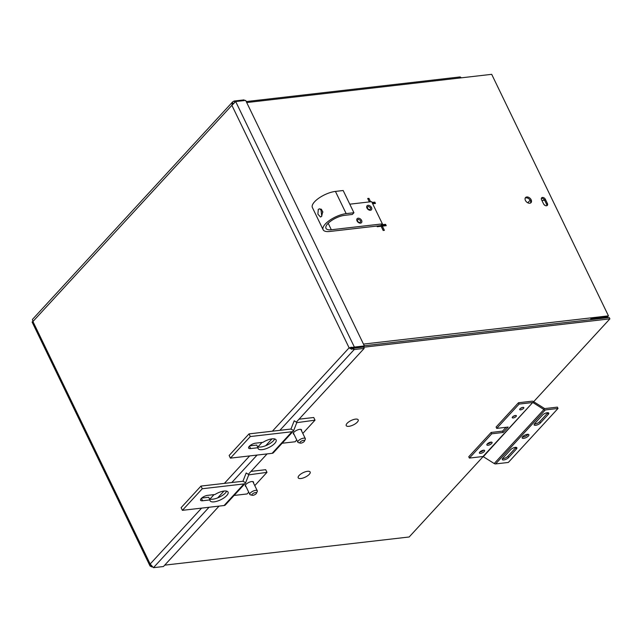 <?xml version="1.0" encoding="UTF-8"?>
<svg xmlns="http://www.w3.org/2000/svg" width="642" height="642" viewBox="0 0 642 642"><rect width="100%" height="100%" fill="white"/><g stroke="black" fill="none" stroke-linecap="round" stroke-linejoin="round"><path stroke-width="0.96" d="M529.794 203.233A3.74 2.528 42.6 0 0 531.038 202.639A3.74 2.528 42.6 0 0 530.661 198.972A3.74 2.528 42.6 0 0 526.777 196.982A3.74 2.528 42.6 0 0 525.533 197.575A3.74 2.528 42.6 0 0 525.91 201.243A3.74 2.528 42.6 0 0 529.794 203.233M530.565 203A3.74 2.528 42.6 0 0 529.594 199.501A3.74 2.528 42.6 0 0 525.983 197.848A3.74 2.528 42.6 0 0 525.212 198.081M546.494 205.785A2.496 1.685 -137.4 0 1 543.581 203.923L541.567 199.758A2.496 1.685 -137.4 0 1 541.647 197.848A2.496 1.685 -137.4 0 1 543.557 197.624A2.496 1.685 -137.4 0 1 545.387 199.317L547.401 203.482A2.496 1.685 -137.4 0 1 547.321 205.392A2.496 1.685 -137.4 0 1 546.494 205.785M541.358 198.386A2.496 1.685 -137.4 0 1 544.593 200.176L546.607 204.341A2.496 1.685 -137.4 0 1 546.815 205.721M590.857 318.665L607.661 316.723L608.456 315.864L590.616 317.918A1.99 1.26 83.4 0 1 590.865 319.644M376.934 226.048L377.255 226.706L381.131 226.265L383.17 230.486L384.389 230.35L382.351 226.12L386.227 225.679L385.585 224.347L381.653 224.684M370.578 201.781L368.925 198.346L367.705 198.49L369.359 201.917M372.681 203.779L375.482 203.458L374.84 202.126L372.031 202.447M246.239 101.572L459.889 76.952A1.99 1.26 83.4 0 1 461.108 77.851L491.692 74.328L608.456 315.864M233.351 103.33A1.99 1.26 -96.6 0 0 232.685 103.137M350.484 348.309A1.99 1.26 -96.6 0 0 350.933 347.25M369.439 201.909L368.059 199.221M368.131 199.205L368.925 198.346M374.342 203.586L374.053 202.984L372.384 203.177M374.053 202.984L374.84 202.126M379.767 225.719L376.958 226.112M385.08 225.807L384.791 225.206L380.858 225.543M380.915 225.655L381.709 224.796M384.791 225.206L385.585 224.347M383.25 230.478L381.557 226.987L382.351 226.12M300.865 478.515A6.645 2.472 154.2 0 0 307.63 475.746A6.645 2.472 154.2 0 0 310.118 471.942A6.645 2.472 154.2 0 0 307.494 471.316A6.645 2.472 154.2 0 0 300.905 473.965A6.645 2.472 154.2 0 0 298.161 477.728A6.645 2.472 154.2 0 0 300.865 478.515M348.895 426.32A6.645 2.472 154.2 0 0 355.66 423.551A6.645 2.472 154.2 0 0 358.156 419.756A6.645 2.472 154.2 0 0 355.524 419.122A6.645 2.472 154.2 0 0 348.935 421.77A6.645 2.472 154.2 0 0 346.19 425.534A6.645 2.472 154.2 0 0 348.895 426.32M350.107 348.718L351.471 347.234L352.113 348.566L353.654 348.389M364.279 345.757L609.258 317.525L609.9 318.857L533.663 401.699M483.201 456.526L409.163 536.985L164.705 565.153M151.664 566.661L150.926 565.754M363.645 347.234L609.9 318.857M351.383 349.368L352.113 348.566M483.282 450.251L482.535 451.061M234.651 102.222L234.081 101.035L232.589 101.934L231.882 105.328L235.686 101.556L354.376 347.089L349.112 347.836L354.207 349.537L353.565 348.205L363.557 347.057L364.199 348.381L296.861 421.553M350.331 347.691L349.112 347.836L231.882 105.328L32.927 321.514L32.445 319.419L232.589 101.934M235.686 101.556L245.677 100.409L364.367 345.934L354.376 347.089L353.582 347.948L351.664 347.627M353.582 347.948L363.573 346.792L364.367 345.934M234.081 101.035L244.072 99.887L244.393 100.553M219.05 506.105L163.445 566.525L153.454 567.672L150.164 564.021L150.035 565.987L152.018 566.974M279.856 430.333L354.207 349.537L364.199 348.381M267.08 453.918L248.831 473.748M33.159 321.626C31.843 322.204 31.763 322.172 32.927 321.514L150.164 564.021L201.604 508.119M370.434 210.271A2.961 2.006 42.6 0 0 371.509 207.535A2.961 2.006 42.6 0 0 368.043 205.328A2.961 2.006 42.6 0 0 366.967 208.064A2.961 2.006 42.6 0 0 370.434 210.271M369.768 209.765C371.204 208.433 370.667 207.318 368.155 206.435C366.718 207.775 367.256 208.883 369.768 209.765M360.515 223.143A2.961 2.006 42.6 0 0 361.59 220.407A2.961 2.006 42.6 0 0 358.124 218.2A2.961 2.006 42.6 0 0 357.048 220.936A2.961 2.006 42.6 0 0 360.515 223.143M359.849 222.638C361.286 221.305 360.748 220.19 358.236 219.307C356.8 220.647 357.337 221.755 359.849 222.638M320.864 208.995L321.762 216.218M318.263 209.428L317.902 214.179L320.51 217.02L321.626 216.378L322.749 211.547L319.564 208.77L318.263 209.428M382.391 223.873L331.328 229.764A13.297 4.943 154.2 0 1 325.984 228.343A13.297 4.943 154.2 0 1 331.224 220.776A13.297 4.943 154.2 0 1 344.585 215.351L352.33 214.46L353.919 212.735L346.174 213.634A16.483 6.123 154.2 0 0 329.619 220.35A16.483 6.123 154.2 0 0 323.119 229.732A16.483 6.123 154.2 0 0 329.739 231.481L380.81 225.599L382.391 223.873L371.654 201.66L349.778 204.18M323.119 229.732L312.373 207.51A16.483 6.123 -25.8 0 1 318.873 198.129A16.483 6.123 -25.8 0 1 335.429 191.412L343.173 190.522L353.919 212.735M300.279 443.108L298.426 442.619A4.149 1.541 -25.8 0 1 297.848 442.218A4.149 1.541 -25.8 0 1 299.477 439.858A4.149 1.541 -25.8 0 1 303.642 438.165A4.149 1.541 -25.8 0 1 305.311 438.606A4.149 1.541 -25.8 0 1 305.271 439.313L304.493 441.07A2.552 0.947 -25.8 0 1 300.954 443.132A2.552 0.947 -25.8 0 1 300.279 443.108A2.552 0.947 -25.8 0 1 300.56 441.688A2.552 0.947 -25.8 0 1 303.497 440.364A2.552 0.947 -25.8 0 1 304.493 441.07M252.25 495.295L250.396 494.813A4.149 1.541 -25.8 0 1 249.81 494.412A4.149 1.541 -25.8 0 1 251.447 492.053A4.149 1.541 -25.8 0 1 255.612 490.36A4.149 1.541 -25.8 0 1 257.281 490.801A4.149 1.541 -25.8 0 1 257.233 491.507L256.463 493.265A2.552 0.947 -25.8 0 1 252.916 495.319A2.552 0.947 -25.8 0 1 252.25 495.295A2.552 0.947 -25.8 0 1 252.531 493.883A2.552 0.947 -25.8 0 1 255.46 492.558A2.552 0.947 -25.8 0 1 256.463 493.265M528.382 436.006A3.74 1.388 154.2 0 0 528.88 434.714A3.74 1.388 154.2 0 0 526.191 434.578A3.74 1.388 154.2 0 0 522.652 436.672A3.74 1.388 154.2 0 0 522.155 437.964A3.74 1.388 154.2 0 0 524.843 438.101A3.74 1.388 154.2 0 0 528.382 436.006M522.347 437.05A3.74 1.388 154.2 0 0 527.74 434.682A3.74 1.388 154.2 0 0 528.045 434.297M523.519 408.4A2.287 0.851 154.2 0 0 523.824 407.614A2.287 0.851 154.2 0 0 522.179 407.526A2.287 0.851 154.2 0 0 520.012 408.81A2.287 0.851 154.2 0 0 519.707 409.596A2.287 0.851 154.2 0 0 521.352 409.684A2.287 0.851 154.2 0 0 523.519 408.4M516.064 416.498A2.287 0.851 154.2 0 0 516.369 415.711A2.287 0.851 154.2 0 0 514.723 415.631A2.287 0.851 154.2 0 0 512.557 416.907A2.287 0.851 154.2 0 0 512.252 417.701A2.287 0.851 154.2 0 0 513.897 417.781A2.287 0.851 154.2 0 0 516.064 416.498M491.7 443.445A2.905 1.083 154.2 0 0 492.085 442.434A2.905 1.083 154.2 0 0 489.998 442.33A2.905 1.083 154.2 0 0 487.238 443.959A2.905 1.083 154.2 0 0 486.853 444.962A2.905 1.083 154.2 0 0 488.939 445.067A2.905 1.083 154.2 0 0 491.7 443.445M491.058 442.113L491.058 442.113A2.905 1.083 154.2 0 1 487.238 443.959M484.245 451.543A2.905 1.083 154.2 0 0 484.63 450.532A2.905 1.083 154.2 0 0 482.543 450.427A2.905 1.083 154.2 0 0 479.783 452.056A2.905 1.083 154.2 0 0 479.397 453.067A2.905 1.083 154.2 0 0 481.492 453.172A2.905 1.083 154.2 0 0 484.245 451.543M483.603 450.211L483.603 450.211A2.905 1.083 154.2 0 1 479.783 452.056M506.057 427.307L502.534 431.135L491.122 432.451L468.756 456.751L469.398 458.075L483.017 456.51L494.212 463.532L543.902 409.54L533.053 402.614L533.462 401.579L544.665 408.593L557.368 407.132L558.01 408.464L545.307 409.925A2.119 1.436 42.6 0 1 543.902 409.54L544.312 408.497M512.974 416.53A2.287 0.851 154.2 0 0 515.004 415.551M520.429 408.432A2.287 0.851 154.2 0 0 522.46 407.453M496.089 427.05L496.731 428.383L519.089 404.083L518.447 402.759L496.089 427.05M502.534 431.135L503.176 432.467L508.143 427.066L496.731 428.383M491.122 432.451L491.764 433.783L503.176 432.467M491.764 433.783L469.398 458.075M533.462 401.579A2.119 1.436 -137.4 0 0 532.066 401.186L518.447 402.759M483.017 456.51L532.708 402.518L519.089 404.083M532.708 402.518L483.37 456.606M558.01 408.464L508.32 462.457L495.616 463.917A2.119 1.436 -137.4 0 1 494.212 463.532M534.353 424.001A3.74 1.388 154.2 0 0 539.753 421.633L547.618 413.079A3.74 1.388 154.2 0 0 547.923 412.702M534.658 423.624A3.74 1.388 154.2 0 0 534.16 424.916A3.74 1.388 154.2 0 0 536.848 425.052A3.74 1.388 154.2 0 0 540.395 422.958L548.26 414.411A3.74 1.388 154.2 0 0 548.758 413.111A3.74 1.388 154.2 0 0 546.069 412.983A3.74 1.388 154.2 0 0 542.53 415.069L534.658 423.624M502.469 458.653A3.74 1.388 154.2 0 0 507.87 456.277L515.735 447.731A3.74 1.388 154.2 0 0 516.04 447.346M516.377 449.055A3.74 1.388 154.2 0 0 516.874 447.763A3.74 1.388 154.2 0 0 514.186 447.626A3.74 1.388 154.2 0 0 510.647 449.713L502.774 458.268A3.74 1.388 154.2 0 0 502.277 459.56A3.74 1.388 154.2 0 0 504.965 459.696A3.74 1.388 154.2 0 0 508.512 457.602L516.377 449.055L515.735 447.731M262.153 449.657A9.967 3.7 154.2 0 0 272.16 445.596A9.967 3.7 154.2 0 0 276.092 439.922A9.967 3.7 154.2 0 0 272.088 438.855A9.967 3.7 154.2 0 0 262.979 442.322L255.588 443.173A4.984 1.854 154.2 0 0 250.581 445.203A4.984 1.854 154.2 0 0 248.614 448.044A4.984 1.854 154.2 0 0 250.621 448.573L258.012 447.723A9.967 3.7 154.2 0 0 258.14 448.597A9.967 3.7 154.2 0 0 262.153 449.657M257.466 446.583A9.967 3.7 154.2 0 0 260.861 447.001A9.967 3.7 154.2 0 0 274.704 438.951M301.475 430.678A4.566 1.693 154.2 0 0 301.547 429.851A4.566 1.693 154.2 0 0 299.71 429.362A4.566 1.693 154.2 0 0 295.119 431.231A4.566 1.693 154.2 0 0 293.322 433.832A4.566 1.693 154.2 0 0 294.012 434.289M250.3 436.544L249.016 433.888L290.714 429.081A0.794 0.538 42.6 0 0 291.051 428.832L294.213 420.783L296.845 422.46L293.683 430.517A3.98 2.688 42.6 0 1 293.314 431.103A3.98 2.688 42.6 0 1 291.998 431.737L250.3 436.544L230.422 458.139L272.12 453.332A3.98 2.688 -137.4 0 0 273.444 452.698L293.314 431.103M282.135 443.253L295.143 441.76L296.764 439.987M302.807 433.43L315.013 420.157L296.764 422.677M299.028 419.194L313.729 417.501L315.013 420.157M249.016 433.888L229.138 455.483L230.422 458.139M249.738 445.869L256.728 445.058L258.012 447.723M530.131 200.224L527.756 202.8M602.678 317.3A1.99 0.738 154.2 0 1 602.798 317.429A1.99 0.738 154.2 0 1 602.533 318.119L602.348 318.32M601.313 318.263L592.542 319.082L592.261 318.496M545.194 205.52A2.127 1.436 42.6 0 0 544.087 204.678M593.168 318.392L592.542 319.082M544.601 200.192L541.928 200.505M214.115 501.851A9.967 3.7 154.2 0 0 224.13 497.783A9.967 3.7 154.2 0 0 228.062 492.109A9.967 3.7 154.2 0 0 224.058 491.05A9.967 3.7 154.2 0 0 214.95 494.517L207.559 495.367A4.984 1.854 154.2 0 0 202.551 497.398A4.984 1.854 154.2 0 0 200.585 500.23A4.984 1.854 154.2 0 0 202.583 500.768L209.982 499.909A9.967 3.7 154.2 0 0 210.111 500.784A9.967 3.7 154.2 0 0 214.115 501.851M209.428 498.778A9.967 3.7 154.2 0 0 212.831 499.195A9.967 3.7 154.2 0 0 226.674 491.146M253.446 482.872A4.566 1.693 154.2 0 0 253.518 482.046A4.566 1.693 154.2 0 0 251.68 481.556A4.566 1.693 154.2 0 0 247.09 483.418A4.566 1.693 154.2 0 0 245.284 486.018A4.566 1.693 154.2 0 0 245.974 486.476M202.27 488.739L200.978 486.074L242.684 481.275A0.794 0.538 42.6 0 0 243.021 481.027L246.183 472.969L248.815 474.655L245.653 482.704A3.98 2.688 42.6 0 1 245.284 483.298A3.98 2.688 42.6 0 1 243.968 483.932L202.27 488.739L182.392 510.334L224.09 505.527A3.98 2.688 -137.4 0 0 225.406 504.893L245.284 483.298M234.105 495.447L247.106 493.947L248.735 492.181M254.778 485.617L266.984 472.351L248.727 474.863M250.998 471.388L265.7 469.695L266.984 472.351M200.978 486.074L181.108 507.678L182.392 510.334M201.7 498.064L208.698 497.253L209.982 499.909M363.476 344.096L590.616 317.918M246.713 102.559L461.108 77.851M545.387 199.317L544.593 200.176M547.401 203.482L546.607 204.341M481.941 451.39L481.644 450.78M209.974 499.027L214.027 494.621M224.371 483.386L249.642 455.924M258.004 446.832L262.064 442.426M272.401 431.191L349.112 347.836M153.454 567.672L209.059 507.26M217.686 497.887L223.962 491.058M231.818 482.519L257.089 455.066M265.716 445.692L271.999 438.871M331.328 229.764L328.19 223.28M322.862 212.253L321.473 209.38M346.174 213.634L335.429 191.412M495.616 463.917L545.307 409.925M539.753 421.633L540.395 422.958M547.618 413.079L548.26 414.411M507.87 456.277L508.512 457.602M290.866 429.033L293.683 430.517M291.998 431.737L272.12 453.332M249.441 446.142L250.621 448.573M242.837 481.227L245.653 482.704M243.968 483.932L224.09 505.527M201.411 498.336L202.583 500.768M150.035 565.987L32.1 322.027M297.848 442.218L293.394 433.005M305.311 438.606L300.857 429.394M249.81 494.412L245.356 485.2M257.281 490.801L252.828 481.588"/></g></svg>
